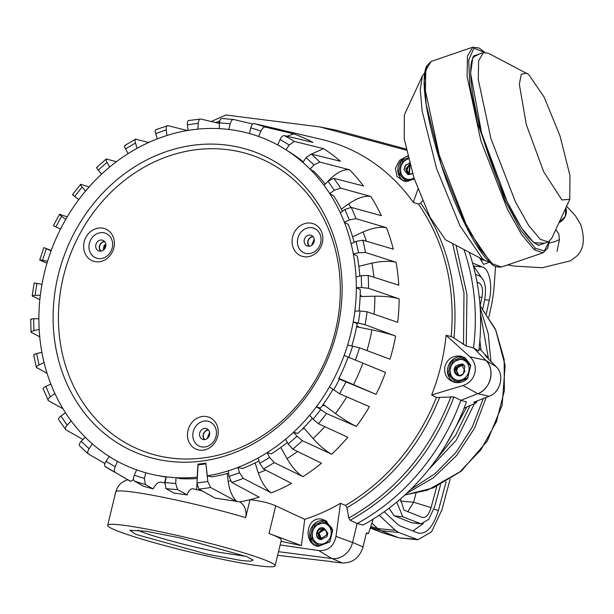 <?xml version="1.0" encoding="UTF-8"?>
<svg xmlns="http://www.w3.org/2000/svg" width="614" height="614" viewBox="0 0 614 614"><rect width="100%" height="100%" fill="white"/><g stroke="black" fill="none" stroke-linecap="round" stroke-linejoin="round"><path stroke-width="0.92" d="M559.001 222.659L565.271 216.404L565.862 207.801A11.927 11.052 -51 0 1 565.962 214.47A11.927 11.052 -51 0 1 559.001 222.652M549.162 243.052L555.271 241.578L559.438 239.529L557.075 251.341M135.778 534.372L207.002 554.166L241.402 560.528L250.719 561.227L253.106 560.098L246.997 556.729L180.424 537.979L145.902 531.217L129.846 530.281L135.778 534.372M246.145 556.384L219.029 552.301C191.361 546.897 152.955 536.605 140.184 531.225L137.736 530.158M265.693 560.283A86.121 6.608 13.6 0 1 275.095 565.801A86.121 6.608 13.6 0 1 210.487 556.76A86.121 6.608 13.6 0 1 117.082 530.818A86.121 6.608 13.6 0 1 107.68 525.3A86.121 6.608 13.6 0 1 172.288 534.341A86.121 6.608 13.6 0 1 265.693 560.283M275.095 565.801L281.304 540.12A86.121 6.608 -166.4 0 0 271.902 534.602A86.121 6.608 -166.4 0 0 269.032 533.505L301.42 545.585L304.736 519.337A199.473 174.783 -68.4 0 0 340.463 503.326L345.582 505.414C386.981 480.585 417.267 444.605 436.447 397.473L431.657 394.979A199.473 174.783 -68.4 0 0 440.944 365.545A199.473 174.783 -68.4 0 0 446.094 335.298L469.94 356.803C474.507 361.17 476.142 366.566 474.845 372.99C473.072 379.298 469.119 383.474 462.994 385.515L431.657 394.979M455.519 382.522A13.293 11.651 111.6 0 1 447.852 374.271A13.293 11.651 111.6 0 1 450.968 361.385A13.293 11.651 111.6 0 1 462.465 356.911L470.769 365.253L465.12 357.801L461.367 356.258C453.232 355.084 447.729 358.461 444.851 366.404C443.792 374.755 447.184 380.097 455.035 382.43C459.825 383.266 464.015 381.908 467.592 378.362L456.379 382.629M470.769 365.253L467.622 378.247M235.922 501.108L210.625 487.508A188.698 165.343 111.6 0 1 198.844 489.059L215.115 498.107L239.905 501.876C244.894 505.552 246.82 510.794 245.669 517.61A86.121 6.608 -166.4 0 0 160.891 496.864A86.121 6.608 -166.4 0 0 115.777 491.852L107.68 525.3M187.14 494.884L177.569 489.565A188.698 165.343 111.6 0 1 165.949 488.575L173.708 492.988L187.14 494.884C188.713 490.348 190.831 488.353 193.487 488.89A71.331 5.472 13.6 0 1 202.221 490.939L193.487 488.89M332.565 530.841L329.895 541.878L332.489 530.396L325.996 520.81L322.304 519.314C306.24 515.161 302.311 543.889 318.198 546.429A13.293 11.651 111.6 0 1 310.001 538.048A13.293 11.651 111.6 0 1 313.117 525.162A13.293 11.651 111.6 0 1 324.606 520.687A13.293 11.651 111.6 0 1 326.986 521.47M312.557 244.541L312.641 242.73L314.33 240.082M104.894 463.501L88.232 453.884L79.605 445.818M82.967 439.494L65.836 429.762L58.652 419.6M62.966 408.724L48.406 400.689L43.187 388.984M47.063 373.327L36.38 367.433L33.755 355.153M39.71 336.779L31.045 332.197L30.7 319.403M39.841 299.686L32.174 295.925L34.115 283.1M46.994 263.199L39.71 259.991L43.855 247.611L51.215 250.458M53.357 225.745L59.558 214.278L67.248 216.865M72.598 194.484L80.626 184.361L89.176 186.879M96.72 167.392L106.268 158.995L116.437 161.712M124.811 145.51L135.533 139.163L148.718 142.486M155.826 129.684L167.852 125.64L187.385 130.544M188.59 120.544L200.778 119.009L219.474 123.506M233.673 119.5C232.207 119.423 231.064 120.843 230.227 123.752L228.845 129.454A177.538 155.565 -68.4 0 0 219.16 128.625L219.52 122.838C219.827 119.883 220.672 118.433 222.053 118.502L233.55 119.477L252.83 124.028M272.347 127.858A192.896 169.019 111.6 0 1 277.29 128.94A192.896 169.019 111.6 0 1 282.125 130.168L254.25 123.575C252.784 123.498 251.633 124.918 250.804 127.835L249.422 133.537A177.538 155.565 -68.4 0 1 258.609 136.446L260.95 131.058C262.285 128.303 263.728 126.975 265.271 127.075L293.83 133.883L287.007 136.216M293.83 133.883A192.896 169.019 111.6 0 1 312.917 142.394L284.359 135.587C282.816 135.487 281.373 136.815 280.038 139.562L277.697 144.958A177.538 155.565 -68.4 0 1 280.936 146.769A177.538 155.565 -68.4 0 1 286.024 149.854L290.261 152.51M284.359 135.587A188.698 165.343 111.6 0 1 294.344 141.45L323.532 148.626L311.39 154.106M323.532 148.626A192.896 169.019 111.6 0 1 340.402 161.244L311.214 154.06L306.11 157.583L302.894 162.464A177.538 155.565 -68.4 0 1 310.047 169.142L314.168 171.69M311.214 154.06A188.698 165.343 111.6 0 1 319.787 162.073L349.512 169.756C343.648 169.057 336.909 172.427 329.281 179.864A174.391 152.802 111.6 0 1 329.38 179.963M349.512 169.756A192.896 169.019 111.6 0 1 363.511 185.988L333.793 178.306L328.014 181.199L324.046 185.374A177.538 155.565 -68.4 0 1 329.741 193.587L333.77 195.996M333.793 178.306A188.698 165.343 111.6 0 1 340.624 188.153L370.772 196.449C364.747 195.513 357.371 197.977 348.66 203.848A174.391 152.802 111.6 0 1 350.84 207.317M370.772 196.449A192.896 169.019 111.6 0 1 381.371 215.675L351.223 207.386L344.899 209.497L340.34 212.812A177.538 155.565 -68.4 0 1 344.362 222.245L348.322 224.494M351.223 207.386A188.698 165.343 111.6 0 1 356.043 218.691L386.498 227.694C380.35 226.474 372.529 227.894 363.051 231.969A174.391 152.802 111.6 0 1 366.358 241.218M386.498 227.694A192.896 169.019 111.6 0 1 393.282 249.177L362.828 240.174L356.128 241.394L351.147 243.727A177.538 155.565 -68.4 0 1 353.342 254.004L357.264 256.084M362.828 240.174A188.698 165.343 111.6 0 1 365.468 252.5L396.084 262.278C389.867 260.75 381.808 261.042 371.907 263.153A174.391 152.802 111.6 0 1 373.926 277.252M396.084 262.278A192.896 169.019 111.6 0 1 398.785 285.188L368.17 275.417L361.27 275.671L356.051 276.922A177.538 155.565 -68.4 0 1 356.335 287.659L360.257 289.562M368.17 275.417A188.698 165.343 111.6 0 1 368.515 288.296L399.154 298.872C392.929 297.03 384.84 296.14 374.885 296.201A174.391 152.802 111.6 0 1 374.018 314.168M399.154 298.872A192.896 169.019 111.6 0 1 397.688 322.335L367.049 311.758L360.111 310.999L354.869 311.121A177.538 155.565 -68.4 0 1 353.234 321.905L357.179 323.632M367.049 311.758A188.698 165.343 111.6 0 1 365.084 324.699L395.6 336.081C389.429 333.916 381.517 331.836 371.877 329.841A174.391 152.802 111.6 0 1 366.988 350.602M395.6 336.081A192.896 169.019 111.6 0 1 390.013 359.198L359.497 347.808L347.639 345.022A177.538 155.565 -68.4 0 1 344.147 355.437L385.554 372.468A192.896 169.019 111.6 0 1 376.06 394.341L338.652 378.861A176.609 154.751 -68.4 0 0 348.077 357.187M345.805 382.169A188.698 165.343 111.6 0 1 339.55 393.743L369.405 406.637A192.896 169.019 111.6 0 1 356.366 426.423L326.51 413.537L316.394 406.744L320.477 408.133M326.51 413.537A188.698 165.343 111.6 0 1 318.42 423.737L347.777 437.268A192.896 169.019 111.6 0 1 331.69 454.222L302.341 440.691L297.022 436.209L293.569 432.202L297.767 433.453M302.341 440.691A188.698 165.343 111.6 0 1 292.732 449.133L321.49 463.194A192.896 169.019 111.6 0 1 302.986 476.648L274.228 462.588L269.669 457.445L267.059 452.702L271.388 453.838M274.228 462.588A188.698 165.343 111.6 0 1 263.475 468.95L291.558 483.41A192.896 169.019 111.6 0 1 271.342 492.858L243.267 478.398L239.544 472.749L237.879 467.454L242.361 468.497M243.267 478.398A188.698 165.343 111.6 0 1 231.777 482.435L259.139 497.14A192.896 169.019 111.6 0 1 250.005 499.689C260.681 500.901 269.247 502.95 275.724 505.844L304.736 519.337M446.094 335.298L451.19 336.526C455.534 286.446 444.628 242.3 418.487 204.078L413.268 202.359A199.473 174.783 -68.4 0 0 321.153 139.324L271.772 127.735M88.408 454.007C87.318 453.078 87.549 451.321 89.099 448.734L81.201 441.359C79.26 443.569 78.807 445.119 79.835 445.994M89.099 448.734L92.315 443.853A177.538 155.565 111.6 0 1 85.162 437.176L81.201 441.359M239.905 501.876A192.896 169.019 -68.4 0 0 250.005 499.689L245.669 517.61M407.665 155.933L399.607 160.308L395.431 168.336L397.058 176.571L403.943 181.168L414.381 179.104M219.812 120.958L215.644 122.585M417.934 189.227L413.268 202.359M211.239 121.526L225.814 114.995L319.694 126.891L406.33 150.192M418.487 204.078L420.659 203.042L422.493 200.824M451.19 336.526L453.984 337.999C458.597 286.899 447.491 241.916 420.659 203.042M464.015 249.714A211.991 185.75 111.6 0 1 473.532 347.954L485.874 360.341L473.532 347.954L466.233 346.035L453.984 337.999M469.94 356.803L485.874 360.341A19.871 17.415 111.6 0 1 477.807 393.704L460.876 400.29L453.915 396.936L436.447 397.473M345.582 505.414L346.948 507.747C389.261 482.589 420.122 445.925 439.532 397.757M346.948 507.747L348.767 518.001L350.087 520.288L357.148 523.519L352.559 542.5A19.871 17.415 111.6 0 1 331.79 558.525L278.51 551.687M464.038 408.295L476.449 402.692L473.716 402.27L489.143 396.268C500.502 392.453 504.831 374.563 496.273 366.804L485.874 360.341C495.567 369.129 490.663 389.383 477.807 393.704L460.876 400.29A211.991 185.75 111.6 0 1 357.148 523.519L352.559 542.5L335.996 536.398L340.463 503.326M318.198 546.429L329.895 541.878M281.005 541.371L301.42 545.585M335.996 536.398C333.862 546.26 328.122 550.988 318.773 550.589L280.145 544.933M227.226 473.494L228.155 481.338C229.406 490.049 232.1 496.588 236.252 500.94M231.777 482.435L228.968 476.464L228.301 470.815A177.538 155.565 -68.4 0 0 237.879 467.454M255.132 462.918L258.341 473.087C261.779 482.857 266.115 489.45 271.342 492.858M263.475 468.95L259.76 463.301L258.087 458.006A177.538 155.565 -68.4 0 0 267.059 452.702M280.836 447.422L287.014 458.635C292.164 467.4 297.483 473.402 302.986 476.648M292.732 449.133L288.173 443.983L285.556 439.24A177.538 155.565 -68.4 0 0 293.569 432.202M302.51 428.879L303.446 428.894L303.416 427.966M303.707 427.674L313.079 438.534C319.748 445.956 325.957 451.183 331.69 454.222M318.42 423.737L313.102 419.255L309.648 415.256A177.538 155.565 -68.4 0 0 316.394 406.744M322.496 405.401L324.346 405.869L323.187 404.434M323.233 404.365L335.52 413.552C343.479 419.354 350.425 423.652 356.366 426.423M339.55 393.743L329.434 386.95A177.538 155.565 -68.4 0 0 334.653 377.303M338.89 378.393L376.06 394.341M356.757 325.896L358.66 326.848L356.588 326.771M356.58 326.809L371.877 329.841M365.084 324.699L353.234 321.905M360.172 294.912L361.293 295.702L360.126 296.332M360.119 296.554L374.885 296.201M368.515 288.296L361.585 287.536L356.335 287.659M358.837 266.292L371.907 263.153M365.468 252.5L358.561 252.753L353.342 254.004M352.605 236.851L363.051 231.969M356.043 218.691L349.351 219.912L344.362 222.245M341.384 209.136L348.66 203.848M340.624 188.153L334.308 190.271L329.741 193.587M328.221 180.976L329.281 179.864M319.787 162.073L314.007 164.966L310.047 169.142M294.344 141.45L289.24 144.973L286.024 149.854M200.778 119.009C199.397 118.947 198.552 120.39 198.245 123.345L197.885 129.132A177.538 155.565 -68.4 0 0 188.061 130.429L187.393 124.78L198.245 123.345M188.997 120.567C187.7 120.482 187.163 121.887 187.393 124.78M167.852 125.64C166.547 125.555 166.018 126.96 166.24 129.853L166.908 135.502A177.538 155.565 -68.4 0 0 157.33 138.864L155.657 133.568L166.24 129.853M156.363 129.669C155.142 129.562 154.912 130.866 155.657 133.568M136.147 139.117C134.927 139.01 134.696 140.314 135.448 143.016L137.122 148.312A177.538 155.565 -68.4 0 0 128.149 153.615L125.54 148.88L135.448 143.016M125.394 145.48C124.251 145.326 124.304 146.462 125.54 148.88M106.89 158.942C105.746 158.788 105.8 159.916 107.036 162.334L109.653 167.077A177.538 155.565 -68.4 0 0 101.64 174.115L98.186 170.116L107.036 162.334M97.288 167.384C96.214 167.169 96.513 168.082 98.186 170.116M81.201 184.33C80.135 184.123 80.434 185.029 82.107 187.063L85.561 191.069A177.538 155.565 -68.4 0 0 78.815 199.573L74.655 196.465L82.107 187.063M73.12 194.538C72.099 194.254 72.613 194.891 74.655 196.465M60.08 214.332C59.059 214.048 59.573 214.685 61.615 216.258L65.775 219.367A177.538 155.565 -68.4 0 0 60.556 229.014L55.851 226.911L61.615 216.258M53.817 225.898L55.851 226.911M44.323 247.772L51.062 250.888A177.538 155.565 -68.4 0 0 47.57 261.303L42.489 260.298L46.349 248.785M40.133 260.267C39.189 259.806 39.971 259.822 42.489 260.298M34.538 283.376C33.593 282.924 34.384 282.931 36.901 283.407L41.975 284.412A177.538 155.565 -68.4 0 0 40.34 295.196L35.098 295.326L36.901 283.407M32.58 296.309C31.652 295.764 32.488 295.434 35.098 295.326M31.107 319.779C30.178 319.226 31.015 318.896 33.624 318.789L38.874 318.658A177.538 155.565 -68.4 0 0 39.158 329.403L33.939 330.654L33.624 318.789M31.452 332.658C30.523 332.021 31.352 331.353 33.939 330.654M34.161 355.567C33.233 354.93 34.062 354.263 36.648 353.564L41.867 352.313A177.538 155.565 -68.4 0 0 44.062 362.598L39.081 364.923L36.648 353.564M36.794 367.901C35.85 367.172 36.61 366.182 39.081 364.923M43.579 389.383C42.627 388.654 43.387 387.664 45.858 386.406L50.847 384.08A177.538 155.565 -68.4 0 0 54.869 393.505L50.31 396.821L45.858 386.406M48.406 400.689C47.424 399.883 48.053 398.593 50.31 396.821M58.998 419.915C58.015 419.109 58.652 417.819 60.901 416.054L65.468 412.731A177.538 155.565 -68.4 0 0 71.163 420.943L67.195 425.126L60.901 416.054M65.836 429.762C64.8 428.887 65.253 427.344 67.195 425.126M115.777 491.852L116.89 488.736M153.132 488.913L145.372 484.492A188.698 165.343 111.6 0 1 134.359 481L143.415 486.219L153.132 488.913C155.695 483.986 158.45 481.767 161.398 482.259L164.905 482.896M128.955 480.47L130.667 481.361L133.522 479.595M319.694 126.891L336.119 130.145L406.092 149.072M405.278 181.376A13.293 11.651 111.6 0 1 398.233 173.325A13.293 11.651 111.6 0 1 401.349 160.438A13.293 11.651 111.6 0 1 407.734 156.202M456.087 245.592L466.962 294.536L466.233 346.035M463.501 344.584L463.984 292.863L452.664 243.819M456.148 382.606L447.852 374.271L450.968 361.385L462.465 356.911A13.293 11.651 111.6 0 1 465.466 358.016M348.767 518.001C396.314 491.108 430.36 450.661 450.906 396.659M453.915 396.936C433.169 451.973 398.555 493.088 350.087 520.288M165.949 488.575L164.982 482.566L166.363 476.863A177.538 155.565 -68.4 0 0 176.049 477.692L180.854 478.659M166.118 477.892A64.393 4.943 -166.4 0 0 165.918 477.853L166.202 477.132M165.918 477.853L164.445 482.988M134.359 481C133.192 480.025 133.161 478.114 134.259 475.267L136.6 469.871A177.538 155.565 -68.4 0 0 145.787 472.788L144.405 478.483L145.372 484.492M105.278 466.625C104.188 465.688 104.418 463.931 105.969 461.352L109.185 456.471A177.538 155.565 -68.4 0 0 117.512 461.36L115.171 466.755C114.074 469.603 114.104 471.514 115.263 472.488A188.698 165.343 111.6 0 1 111.241 470.255A188.698 165.343 111.6 0 1 105.278 466.625L128.963 480.47M130.667 481.361L115.263 472.488M210.625 487.508L207.816 481.545L205.89 463.885M198.844 489.059L196.964 482.972L198.099 464.852A165.036 144.605 -68.4 0 0 205.721 463.846M196.971 484.269L196.587 489.657M177.569 489.565L175.688 483.479L176.049 477.692M403.037 161.213L401.349 160.438L408.126 157.806M406.314 181.445L398.233 173.325L401.349 160.438M414.266 178.758L407.435 181.414M318.305 546.391L310.001 538.048L312.25 538.701M310.001 538.048L313.117 525.162L324.606 520.687L331.775 527.886M400.481 173.977L398.233 173.325M452.656 362.16L450.968 361.385M447.852 374.271L450.1 374.924M313.117 525.162L314.805 525.937M104.733 241.678A5.434 4.758 -68.4 0 0 99.928 245.27A5.434 4.758 -68.4 0 0 100.965 251.172M208.56 430.092A5.434 4.758 -68.4 0 0 203.756 433.676A5.434 4.758 -68.4 0 0 204.792 439.586M313.178 236.705A5.434 4.758 -68.4 0 0 308.374 240.297A5.434 4.758 -68.4 0 0 309.41 246.199M103.29 250.228L103.858 246.06L105.777 243.958M207.118 438.642L209.604 432.371M311.735 245.255L314.222 238.992M104.119 249.514L104.649 246.521L105.884 245.055M207.946 437.92L209.719 433.461M569.784 199.32L551.779 238.286L548.248 241.985L540.228 239.237L528.654 225.43L515.514 202.021L490.97 138.741L478.283 79.536L478.598 60.748L483.487 52.581L488.544 53.341L528.662 74.486L544.111 97.066L560.045 136.032L569.946 175.474L569.784 199.32L561.902 199.964L543.636 171.651L526.275 124.458L519.337 84.271L521.278 74.217L526.635 73.127M485.59 260.919L445.472 239.775L430.015 217.195L414.089 178.244L404.189 138.795L404.35 114.941L422.355 75.967L420.245 89.375L422.117 110.911L436.623 168.72L459.963 225.822L482.627 258.931L485.59 260.919L489.304 261.917M424.681 72.905L422.348 75.967M409.799 164.091L405.7 169.073L408.287 174.176M409.753 163.946L405.984 172.143L408.947 174.361L412.677 173.463M408.218 174.146L408.947 174.361M409.983 164.767L408.794 174.33M408.663 174.292L409.929 164.583M408.402 158.88A10.599 9.287 -68.4 0 0 407.581 159.156L402.715 161.382L400.85 167.146L399.844 173.248L403.275 176.947A10.599 9.287 -68.4 0 0 407.512 179.234A10.599 9.287 -68.4 0 0 412.416 178.766L414.066 178.152M407.581 159.156A10.599 9.287 -68.4 0 0 400.85 167.146A10.599 9.287 -68.4 0 0 403.275 176.947L407.55 180.992L412.416 178.766A10.599 9.287 -68.4 0 0 414.005 177.976M407.55 180.992L408.041 181.184M409.5 163.009L404.933 165.987L404.027 169.748L407.965 174.614L412.669 173.8M407.965 174.614L405.984 172.143M325.128 529.337L319.096 533.036L321.513 539.284M324.936 529.068L323.67 529.045C320.477 530.12 318.835 532.069 318.727 534.886L318.781 534.756M319.28 543.958A10.599 9.287 -68.4 0 0 324.184 543.482A10.599 9.287 -68.4 0 0 330.908 535.5A10.599 9.287 -68.4 0 0 328.49 525.691A10.599 9.287 -68.4 0 0 319.341 523.88A10.599 9.287 -68.4 0 0 312.618 531.87A10.599 9.287 -68.4 0 0 315.036 541.671A10.599 9.287 -68.4 0 0 319.28 543.958M332.765 529.736L325.059 521.992L314.475 526.106L312.618 531.87L311.605 537.971L319.318 545.716L329.895 541.594L332.381 530.742M320.846 539.176L320.293 538.808L318.819 533.451L321.559 529.805M324.023 528.685L326.249 530.688L326.848 534.763L320.362 539.023L319.05 538.171L317.868 533.075L324.346 528.854M324.545 528.938L318.106 533.167L319.579 538.524L320.477 539.061M323.171 527.863L327.73 532.898L327.738 533.804L326.825 536.659L320.999 539.583C313.67 539.514 316.149 526.106 323.171 527.863L323.286 528.47L319.556 529.368L323.962 528.669M319.556 529.368C316.44 532.146 315.987 535.109 318.198 538.232L320.999 539.583M326.249 530.688L323.793 528.032M326.456 522.545L325.059 521.992M319.81 545.907L319.318 545.716M408.74 174.299L406.875 169.326L408.479 165.811M410.052 165.005L409.469 174.43M463.063 365.583L462.795 365.514C457.031 363.826 454.084 374.609 460.001 375.714M456.639 370.802L457.046 368.968M456.586 370.91C456.785 368.093 458.489 366.213 461.697 365.261L462.964 365.33M464.583 371.969L464.859 371.048L461.935 364.939L459.878 364.632L455.127 369.068L454.959 370.48L455.972 367.302L462.058 364.985M460.308 375.561L458.374 375.308L455.88 369.359L456.686 367.579L462.403 365.153M462.519 365.215L456.686 368.062L456.118 369.459L458.481 375.346M458.858 375.461L456.624 371.056M467.753 377.817L468.758 371.723L470.623 365.959L462.91 358.215L452.334 362.329L450.469 368.093L449.463 374.195L452.894 377.894A10.599 9.287 -68.4 0 0 457.131 380.181A10.599 9.287 -68.4 0 0 462.035 379.713L467.822 377.848M457.169 381.939L462.035 379.713A10.599 9.287 -68.4 0 0 468.758 371.723A10.599 9.287 -68.4 0 0 466.341 361.915A10.599 9.287 -68.4 0 0 457.2 360.103A10.599 9.287 -68.4 0 0 450.469 368.093A10.599 9.287 -68.4 0 0 452.894 377.894L457.66 382.131M462.91 358.215L464.314 358.768M456.325 365.583C450.3 370.887 458.435 380.12 463.401 373.711L464.898 366.312L462.449 363.864L456.325 365.583L459.878 364.632M454.959 370.48C455.933 375.806 458.742 376.881 463.393 373.696L463.401 373.711M463.839 373.128L463.393 373.696M219.574 122.209A10.599 9.287 -68.4 0 0 217.955 123.145M406.491 493.51L433.415 477.784L456.578 455.557L474.538 428.204L486.196 397.411M483.272 398.555L472.296 427.006L455.91 452.518L434.973 473.747L410.597 489.565M435.51 460.508L455.711 435.119L470.04 405.593M466.786 407.059L445.68 445.219M480.463 313.501L488.521 359.013M490.893 361.4L488.253 333.694L480.171 307.814M476.449 402.692A211.991 185.75 -68.4 0 0 477.04 400.98M366.335 533.259L368.415 533.643L373.182 519.114M277.628 555.325L330.685 561.488M481.023 350.31L479.872 340.379M487.37 357.862A211.991 185.75 -68.4 0 0 487.478 357.118L479.097 348.276M428.595 469.595L456.225 440.33L474.484 403.582M332.097 558.563L342.244 562.961L330.616 561.687M342.244 562.961C352.659 563.145 359.581 557.804 363.027 546.936L352.582 542.408M357.148 523.519L363.02 525.031A210.74 184.653 111.6 0 0 466.456 401.886L460.876 400.29M368.415 533.643L366.451 532.806L363.027 546.936M469.257 252.438A210.74 184.653 111.6 0 1 478.759 351.047L473.532 347.954M496.273 366.804L485.029 355.506L487.478 357.118M379.183 515.238L395.324 530.319L377.687 528.57L371.869 523.128M480.025 305.634L495.813 330.24L504.148 359.428L504.363 390.788L496.419 421.726L480.992 449.694L459.341 472.373L433.254 487.9L404.895 494.991L427.605 490.125L461.291 471.13L487.316 440.998L502.137 405.255L505.13 365.468L495.513 329.38L480.025 305.634M450.123 479.25L441.919 509.789L431.565 531.801L417.996 539.737L398.663 532.484L395.324 530.319M370.772 526.474L377.687 528.57L381.025 530.734L398.663 532.484M495.575 266.484L493.756 290.898L492.144 302.019L488.851 317.284M486.365 313.624L489.258 300.231C492.819 285.687 489.343 268.771 482.42 266.96L472.58 263.053M384.203 511.769L397.565 524.264L400.121 525.922L418.05 533.036C426.339 534.579 433.116 527.088 438.373 510.541L446.132 481.668M418.05 533.036L418.579 533.221M415.409 539.123L399.284 537.948L381.801 532.568L370.265 528.025M423.299 523.55L412.93 531.003M473.34 265.808L481.115 276.952M389.007 508.238L394.242 515.867L411.748 522.813L421.058 523.826L402.815 516.819L396.728 502.122M381.11 532.33L398.593 537.703L381.025 530.734L370.426 527.518M399.284 537.948L417.996 539.737M482.742 308.842L484.523 300.545C486.718 287.651 485.037 279.454 479.473 275.962L475.436 274.358M440.576 484.669L434.612 506.857L428.749 519.329L421.058 523.826M400.481 498.936L403.958 510.134L422.47 517.464M480.133 305.757L481.936 297.36C483.272 289.724 482.282 284.904 478.966 282.901L477.017 282.125M422.24 517.387C425.855 518.132 428.802 514.87 431.074 507.609L436.746 486.495M400.374 501.108L413.598 502.229L407.819 511.662M431.074 507.609L413.598 502.229L415.993 493.326M160.906 476.188A176.609 154.751 -68.4 0 0 160.929 476.195A176.609 154.751 -68.4 0 0 160.945 476.195A176.609 154.751 -68.4 0 0 166.294 477.147M200.31 464.598L197.984 464.13A164.291 143.96 -68.4 0 0 205.797 463.102L207.325 475.865A177.538 155.565 -68.4 0 0 350.924 332.934A177.538 155.565 -68.4 0 0 285.249 149.363A177.538 155.565 -68.4 0 0 239.23 131.104A177.538 155.565 -68.4 0 0 44.431 272.777A177.538 155.565 -68.4 0 0 155.964 475.213A177.538 155.565 -68.4 0 0 155.979 475.213A177.538 155.565 -68.4 0 0 197.148 477.201L197.324 477.239M207.325 475.865L211.968 476.855A176.609 154.751 -68.4 0 0 228.569 473.118M242.123 468.589A176.609 154.751 -68.4 0 0 259.024 460.96M271.25 453.923A176.609 154.751 -68.4 0 0 287.337 442.464M297.698 433.522A176.609 154.751 -68.4 0 0 312.303 418.326M320.447 408.18A176.609 154.751 -68.4 0 0 332.849 389.506M351.86 345.851A176.609 154.751 -68.4 0 0 357.187 323.593M359.021 311.022A176.609 154.751 -68.4 0 0 360.257 289.478M359.789 276.024A176.609 154.751 -68.4 0 0 357.241 255.954M354.163 242.315A176.609 154.751 -68.4 0 0 348.245 224.294M342.466 211.27A176.609 154.751 -68.4 0 0 333.579 195.705M325.243 184.116A176.609 154.751 -68.4 0 0 313.685 171.214M303.285 161.881A176.609 154.751 -68.4 0 0 289.539 152.049L286.093 149.893M100.635 251.21A5.695 4.989 111.6 0 1 99.437 246.053A5.695 4.989 111.6 0 1 104.51 241.425M95.876 244.641A5.695 4.989 111.6 0 1 102.891 240.32A5.695 4.989 111.6 0 1 105.708 246.582A5.695 4.989 111.6 0 1 98.693 250.903A5.695 4.989 111.6 0 1 95.876 244.641M309.072 246.237A5.695 4.989 111.6 0 1 307.883 241.079A5.695 4.989 111.6 0 1 312.956 236.451M304.321 239.667A5.695 4.989 111.6 0 1 311.336 235.346A5.695 4.989 111.6 0 1 314.153 241.609A5.695 4.989 111.6 0 1 307.138 245.93A5.695 4.989 111.6 0 1 304.321 239.667M204.462 439.616A5.695 4.989 111.6 0 1 203.265 434.459A5.695 4.989 111.6 0 1 208.346 429.838M199.711 433.047A5.695 4.989 111.6 0 1 206.726 428.726A5.695 4.989 111.6 0 1 209.535 434.996A5.695 4.989 111.6 0 1 202.52 439.317A5.695 4.989 111.6 0 1 199.711 433.047M159.709 459.809A161.643 141.634 -68.4 0 0 337.063 330.808A161.643 141.634 -68.4 0 0 235.5 146.516A161.643 141.634 -68.4 0 0 58.146 275.509A161.643 141.634 -68.4 0 0 159.709 459.809M162.418 456.662A157.668 138.15 -68.4 0 0 335.413 330.839A157.668 138.15 -68.4 0 0 236.352 151.075A157.668 138.15 -68.4 0 0 63.349 276.899A157.668 138.15 -68.4 0 0 162.418 456.662M94.97 261.595A17.223 15.089 -68.4 0 0 113.874 247.849A17.223 15.089 -68.4 0 0 103.052 228.216A17.223 15.089 -68.4 0 0 84.149 241.962A17.223 15.089 -68.4 0 0 94.97 261.595M97.687 258.448A13.247 11.612 -68.4 0 0 112.224 247.879A13.247 11.612 -68.4 0 0 103.896 232.775A13.247 11.612 -68.4 0 0 89.36 243.344A13.247 11.612 -68.4 0 0 97.687 258.448M303.416 256.621A17.223 15.089 -68.4 0 0 322.319 242.875A17.223 15.089 -68.4 0 0 311.49 223.243A17.223 15.089 -68.4 0 0 292.594 236.989A17.223 15.089 -68.4 0 0 303.416 256.621M306.133 253.475A13.247 11.612 -68.4 0 0 320.669 242.906A13.247 11.612 -68.4 0 0 312.342 227.802A13.247 11.612 -68.4 0 0 297.805 238.37A13.247 11.612 -68.4 0 0 306.133 253.475M198.806 450.008A17.223 15.089 -68.4 0 0 217.701 436.262A17.223 15.089 -68.4 0 0 206.88 416.622A17.223 15.089 -68.4 0 0 187.984 430.368A17.223 15.089 -68.4 0 0 198.806 450.008M201.515 446.862A13.247 11.612 -68.4 0 0 216.051 436.285A13.247 11.612 -68.4 0 0 207.732 421.181A13.247 11.612 -68.4 0 0 193.195 431.757A13.247 11.612 -68.4 0 0 201.515 446.862M179.856 478.605A176.609 154.751 -68.4 0 0 197.24 478.552M197.984 464.13L197.148 477.201M254.25 123.575A188.698 165.343 111.6 0 1 265.271 127.075M359.497 347.808A188.698 165.343 111.6 0 1 355.306 360.303M269.032 533.505L275.724 505.844M462.994 385.515L477.807 393.704L489.143 396.268M230.411 480.946A174.391 152.802 111.6 0 1 228.155 481.338M239.544 472.749L228.968 476.464M265.639 470.063A174.391 152.802 111.6 0 1 258.341 473.087M269.669 457.445L259.76 463.301M297.498 451.467A174.391 152.802 111.6 0 1 287.014 458.635M297.022 436.209L288.173 443.983M324.752 426.661A174.391 152.802 111.6 0 1 313.079 438.534M320.554 409.853L313.102 419.255M346.749 396.851A174.391 152.802 111.6 0 1 335.52 413.552M339.358 379.406L333.594 390.067M362.79 363.311A174.391 152.802 111.6 0 1 353.487 384.656M352.72 346.027L348.859 357.532M360.111 310.999L358.307 322.91M361.27 275.671L361.585 287.536M356.128 241.394L358.561 252.753M344.899 209.497L349.351 219.912M328.014 181.199L334.308 190.271M306.11 157.583L314.007 164.966M280.038 139.562L289.24 144.973M250.804 127.835L260.95 131.058M219.52 122.838L230.227 123.752M318.773 550.589L331.79 558.525M164.982 482.566L175.688 483.479M134.259 475.267L144.405 478.483M105.969 461.352L115.171 466.755M196.964 482.972L207.816 481.545M404.027 169.748L405.938 164.752M327.73 532.898L327.546 534.955M484.822 52.343L479.112 48.045L472.749 47.209L467.446 56.074L467.101 76.474L480.877 140.752L507.525 209.435L521.785 234.84L534.341 249.821L543.045 252.807L501.377 267.052L491.123 263.276L466.878 227.871L441.19 164.667L426.254 104.633L424.243 80.603L426.884 66.312M472.749 47.209L431.082 61.454L425.771 70.318L425.433 90.726L439.21 155.004L465.849 223.688L480.117 249.084L492.674 264.074M540.282 244.702C539.169 245.516 536.882 244.656 533.42 242.146L533.812 242.76L544.756 243.175M480.002 53.779L472.818 57.202L470.616 73.304L481.637 133.238L507.218 201.837L521.347 227.648L533.812 242.76M549.246 241.494L544.365 250.919L535.247 248.186L521.04 230.603L504.961 200.294L477.185 121.818L469.848 85.952L468.682 60.088L473.862 48.268L484.576 52.359M534.341 249.821L535.247 248.186M462.449 363.864L464.537 365.629M479.542 257.78L483.563 264.404L489.542 262.147M480.539 258.294L481.606 260.037L482.942 259.952M394.242 515.867L402.815 516.819M482.42 266.96L473.885 266.023M489.258 300.231L484.699 299.732M433.929 509.175L438.373 510.541M419.592 523.481L411.748 522.813M477.124 282.693L478.966 282.901M481.936 297.36L479.227 297.069M566.592 206.227L575.418 215.806L580.675 224.471C585.372 239.376 583.776 250.151 575.894 256.79L570.452 260.812L542.308 267.719L514.547 266.115L507.663 264.903M484.216 260.206L481.199 259.615M559.392 239.706L558.809 233.988L555.847 229.482M128.011 479.711C122.293 481.376 118.441 484.722 116.453 489.734M548.156 242.016L538.248 245.4M483.402 52.612L473.494 56.004M533.42 242.146L528.861 237.649C523.051 230.971 516.712 220.794 509.843 207.133C493.195 174.269 477.086 124.634 472.412 91.877C470.378 77.886 470.155 67.663 471.744 61.216L472.78 58.207L475.52 55.306M543.045 252.807L547.596 248.186L549.446 241.356M431.082 61.454L426.538 66.074L425.379 69.382C423.975 74.923 423.752 82.775 424.719 92.944C427.405 123.414 442.049 173.862 459.218 211.907C464.767 224.287 470.255 234.924 475.681 243.819C481.468 253.283 486.749 259.968 491.515 263.882C493.395 266.2 496.68 267.259 501.377 267.052M160.929 476.195L155.964 475.213"/></g></svg>
